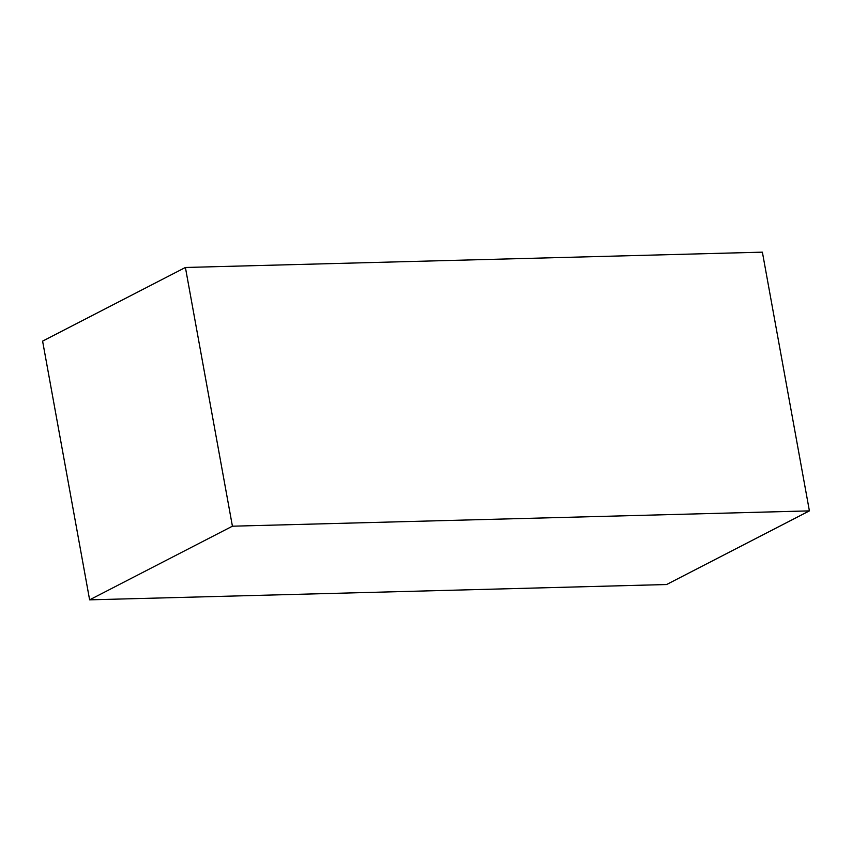<?xml version="1.0" encoding="UTF-8"?>
<svg xmlns="http://www.w3.org/2000/svg" width="852" height="852" viewBox="0 0 852 852"><rect width="100%" height="100%" fill="white"/><g stroke="black" fill="none" stroke-linecap="round" stroke-linejoin="round"><path stroke-width="1.28" d="M809.4 510.88L666.594 584.525L89.62 599.84L232.415 526.195L185.406 267.475L762.38 252.16L809.4 510.88L232.415 526.195M89.62 599.84L42.6 341.12L185.406 267.475"/></g></svg>
